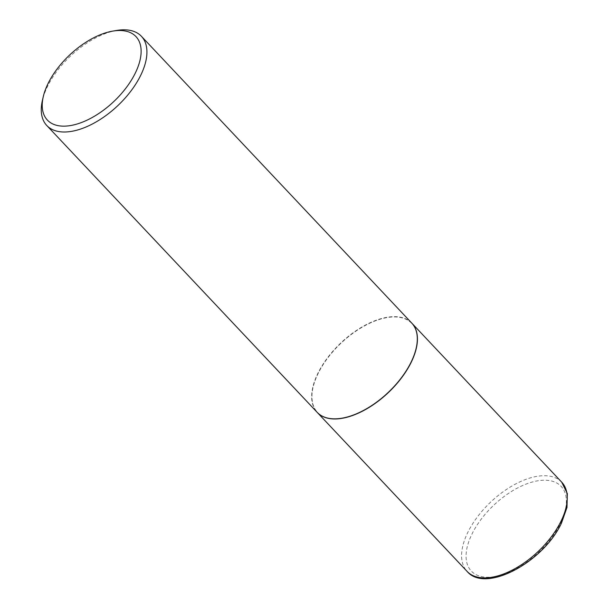 <?xml version="1.0" encoding="UTF-8"?>
<svg xmlns="http://www.w3.org/2000/svg" width="609" height="609" viewBox="0 0 609 609"><rect width="100%" height="100%" fill="white"/><g stroke="black" fill="none" stroke-linecap="round" stroke-linejoin="round"><path stroke-width="0.46" stroke-dasharray="3.04 2.28" d="M411.859 323.204A65.026 34.264 -43.3 0 0 365.446 325.244A65.026 34.264 -43.3 0 0 318.126 373.203A65.026 34.264 -43.3 0 0 317.228 412.407M416.16 348.302A64.813 34.157 -43.3 0 0 382.688 318.515A64.813 34.157 -43.3 0 0 318.271 373.188A64.813 34.157 -43.3 0 0 342.03 418.177M411.798 323.143A65.026 34.264 -43.3 0 0 365.392 325.077A65.026 34.264 -43.3 0 0 318.005 373.081A65.026 34.264 -43.3 0 0 317.167 412.346M116.646 30.45A65.026 34.264 -43.3 0 0 47.616 86.242A65.026 34.264 -43.3 0 0 42.402 100.439M560.364 523.664A61.737 32.536 -43.3 0 0 540.076 480.478A61.737 32.536 -43.3 0 0 472.097 533.796A61.737 32.536 -43.3 0 0 492.384 576.982A61.737 32.536 -43.3 0 0 560.364 523.664M561.734 482.199A65.026 34.264 -43.3 0 0 515.321 484.14A65.026 34.264 -43.3 0 0 467.933 532.137A65.026 34.264 -43.3 0 0 467.095 571.402"/><path stroke-width="0.91" d="M317.228 412.407A65.026 34.264 -43.3 0 0 317.289 412.476A65.026 34.264 -43.3 0 0 363.695 410.535A65.026 34.264 -43.3 0 0 411.083 362.538A65.026 34.264 -43.3 0 0 411.92 323.265A65.026 34.264 -43.3 0 0 411.859 323.204M342.03 418.177A64.813 34.157 -43.3 0 0 342.129 418.162A64.813 34.157 -43.3 0 0 410.938 362.553A64.813 34.157 -43.3 0 0 416.137 348.401A64.813 34.157 -43.3 0 0 416.16 348.302M43.285 96.618L42.402 100.439A65.026 34.264 -43.3 0 0 46.779 125.507L317.167 412.346A65.026 34.264 -43.3 0 0 341.931 418.193A65.026 34.264 -43.3 0 0 410.961 362.408A65.026 34.264 -43.3 0 0 416.175 348.211A65.026 34.264 -43.3 0 0 411.798 323.143L141.417 36.304A65.026 34.264 -43.3 0 0 116.646 30.45L112.779 31.105A60.862 32.071 -43.3 0 0 48.164 83.326A60.862 32.071 -43.3 0 0 43.285 96.618A60.862 32.071 -43.3 0 0 74.641 124.693A60.862 32.071 -43.3 0 0 135.175 73.339A60.862 32.071 -43.3 0 0 112.779 31.105M46.779 125.507A65.026 34.264 -43.3 0 0 93.192 123.566A65.026 34.264 -43.3 0 0 140.58 75.569A65.026 34.264 -43.3 0 0 141.417 36.304M561.734 482.199L567.314 493.541L566.979 507.464L561.46 523.101C543.555 562.008 485.548 593.638 467.095 571.402A65.026 34.264 -43.3 0 0 513.509 569.461A65.026 34.264 -43.3 0 0 560.897 521.464A65.026 34.264 -43.3 0 0 561.734 482.199L411.92 323.265M467.095 571.402L317.289 412.476"/></g></svg>
